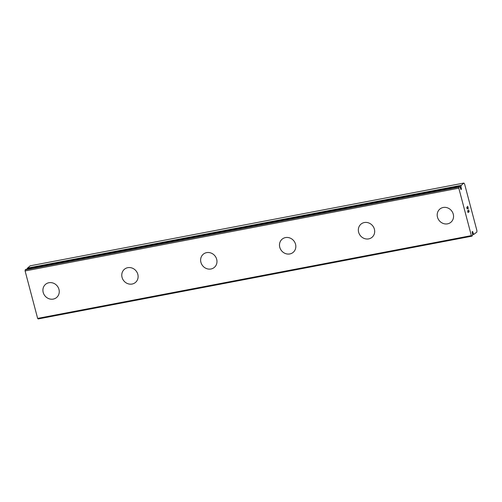 <?xml version="1.0" encoding="UTF-8"?>
<svg xmlns="http://www.w3.org/2000/svg" width="502" height="502" viewBox="0 0 502 502"><rect width="100%" height="100%" fill="white"/><g stroke="black" fill="none" stroke-linecap="round" stroke-linejoin="round"><path stroke-width="0.75" d="M472.991 232.583L473.348 233.687A2.454 0.878 -100.8 0 1 473.875 234.346L476.825 232.131L476.9 230.575L464.582 183.952L463.861 183.054L460.999 185.596A2.454 0.878 -100.8 0 1 460.943 186.731L461.194 187.924A1.073 0.383 -100.8 0 1 461.162 189.555A1.073 0.383 -100.8 0 1 460.729 189.078A1.073 0.383 -100.8 0 1 460.56 188.445L460.202 187.34A2.454 0.878 -100.8 0 1 459.675 186.681L458.922 187.095L458.815 188.181L471.353 235.626L471.893 236.178L472.551 235.432A2.454 0.878 -100.8 0 1 472.608 234.296L472.363 233.104A1.073 0.383 -100.8 0 1 472.395 231.472A1.073 0.383 -100.8 0 1 472.828 231.949A1.073 0.383 -100.8 0 1 472.991 232.583L472.244 232.727M56.538 297.56A8.597 7.881 50.6 0 1 53.25 299.085A8.597 7.881 50.6 0 1 43.906 294.247A8.597 7.881 50.6 0 1 45.632 284.264A8.597 7.881 50.6 0 1 48.92 282.733A8.597 7.881 50.6 0 1 58.263 287.571A8.597 7.881 50.6 0 1 56.538 297.56A8.597 7.881 50.6 0 1 53.243 299.092A8.597 7.881 50.6 0 1 43.9 294.254A8.597 7.881 50.6 0 1 45.632 284.264M135.389 282.513A8.597 7.881 50.6 0 1 132.101 284.044A8.597 7.881 50.6 0 1 122.758 279.206A8.597 7.881 50.6 0 1 124.49 269.216A8.597 7.881 50.6 0 1 127.778 267.685A8.597 7.881 50.6 0 1 137.121 272.523A8.597 7.881 50.6 0 1 135.389 282.513A8.597 7.881 50.6 0 1 132.108 284.038A8.597 7.881 50.6 0 1 122.764 279.2A8.597 7.881 50.6 0 1 124.49 269.21M214.254 267.459A8.597 7.881 50.6 0 1 210.965 268.99A8.597 7.881 50.6 0 1 201.622 264.152A8.597 7.881 50.6 0 1 203.348 254.163A8.597 7.881 50.6 0 1 206.636 252.631A8.597 7.881 50.6 0 1 215.979 257.476A8.597 7.881 50.6 0 1 214.247 267.466A8.597 7.881 50.6 0 1 210.959 268.997A8.597 7.881 50.6 0 1 201.616 264.152A8.597 7.881 50.6 0 1 203.341 254.163M293.105 252.412A8.597 7.881 50.6 0 1 289.817 253.943A8.597 7.881 50.6 0 1 280.474 249.105A8.597 7.881 50.6 0 1 282.199 239.115A8.597 7.881 50.6 0 1 285.494 237.584A8.597 7.881 50.6 0 1 294.837 242.422A8.597 7.881 50.6 0 1 293.105 252.412A8.597 7.881 50.6 0 1 289.823 253.937A8.597 7.881 50.6 0 1 280.48 249.099A8.597 7.881 50.6 0 1 282.206 239.115M371.969 237.358A8.597 7.881 50.6 0 1 368.681 238.889A8.597 7.881 50.6 0 1 359.338 234.051A8.597 7.881 50.6 0 1 361.063 224.061M364.352 222.537A8.597 7.881 50.6 0 1 373.695 227.375A8.597 7.881 50.6 0 1 371.963 237.364A8.597 7.881 50.6 0 1 368.675 238.896A8.597 7.881 50.6 0 1 359.332 234.051A8.597 7.881 50.6 0 1 361.057 224.068A8.597 7.881 50.6 0 1 364.352 222.537M450.827 222.311A8.597 7.881 50.6 0 1 447.539 223.842A8.597 7.881 50.6 0 1 438.196 219.004A8.597 7.881 50.6 0 1 439.921 209.014A8.597 7.881 50.6 0 1 443.21 207.483A8.597 7.881 50.6 0 1 452.553 212.327A8.597 7.881 50.6 0 1 450.821 222.317A8.597 7.881 50.6 0 1 447.533 223.842A8.597 7.881 50.6 0 1 438.19 219.004A8.597 7.881 50.6 0 1 439.915 209.014M468.04 212.302L467.582 210.551L468.04 212.302L468.491 211.938L468.316 210.922L468.567 211.875L468.31 210.928M468.567 211.875L469.006 211.511L468.617 209.698L469.144 211.681L468.033 212.584L467.588 210.551M468.033 212.584L469.138 211.681L468.617 209.704M467.368 209.07L466.804 207.928L466.948 207M467.437 207.389L468.115 208.123L467.431 207.389M468.115 208.123L467.619 206.259L468.316 208.543L467.004 207.238L467.368 208.788M467.312 208.838L467.004 207.238M468.303 208.531L467.688 206.203M25.822 269.367L459.537 186.593L25.847 269.354L25.207 269.869L25.1 270.954L37.637 318.4L38.177 318.946L471.893 236.178M463.861 183.054L30.139 265.822L27.284 268.369A2.454 0.878 -100.8 0 1 27.284 269.078M461.194 187.924L460.459 188.062M458.922 187.095L25.207 269.869M458.815 188.181L25.1 270.954M471.353 235.626L37.637 318.4M461.049 185.357L27.334 268.131M460.999 185.596L27.284 268.369M460.943 186.731L459.832 186.945M460.968 187.064L460.064 187.233M473.223 233.449L472.489 233.587M473.348 233.687L472.558 233.838M473.875 234.346L472.564 234.597"/></g></svg>
